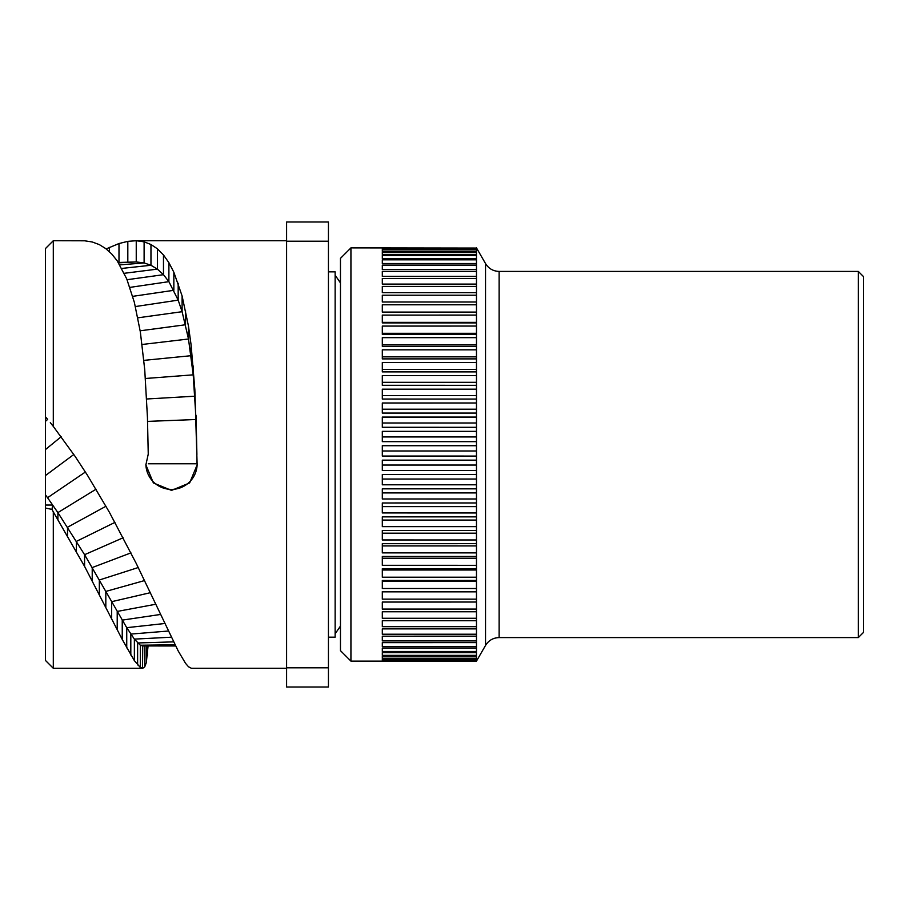 <?xml version="1.0" encoding="UTF-8"?>
<svg xmlns="http://www.w3.org/2000/svg" width="909" height="909" viewBox="0 0 909 909"><rect width="100%" height="100%" fill="white"/><g stroke="black" fill="none" stroke-linecap="round" stroke-linejoin="round"><path stroke-width="1.36" d="M863.55 454.5L863.55 276.654L858.323 271.416L858.323 637.584L863.55 632.346L863.55 454.5M476.475 431.343L382.314 431.355L382.314 441.649L476.475 441.649L476.475 661.116L350.931 661.116L350.931 247.884L476.475 248.066L382.314 248.066M476.475 660.502L382.314 660.502L476.475 661.036M476.475 658.877L382.314 658.889L382.314 660.139L476.475 660.139M476.475 656.275L382.314 656.275L382.314 658.241L476.475 658.241M476.475 652.673L382.314 652.673L382.314 655.355L476.475 655.355M476.475 648.117L382.314 648.117L382.314 651.48L476.475 651.48M476.475 642.606L382.314 642.618L382.314 646.651L476.475 646.651M476.475 636.186L382.314 636.198L382.314 640.89L476.475 640.89M476.475 628.88L382.314 628.892L382.314 634.209L476.475 634.209M476.475 620.733L382.314 620.733L382.314 626.665L476.475 626.665M476.475 611.768L382.314 611.768L382.314 618.268L476.475 618.279M476.475 602.031L382.314 602.042L382.314 609.087L476.475 609.087M476.475 591.589L382.314 591.589L382.314 599.145L476.475 599.156M476.475 580.465L382.314 580.476L382.314 588.498L476.475 588.509M476.475 568.739L382.314 568.739L382.314 577.204L476.475 577.215M476.475 556.444L382.314 556.456L382.314 565.307L476.475 565.318M476.475 543.662L382.314 543.673L382.314 552.877L476.475 552.888M476.475 530.447L382.314 530.447L382.314 539.957L476.475 539.969M476.475 516.857L382.314 516.857L382.314 526.629L476.475 526.641M476.475 502.961L382.314 502.972L382.314 512.949L476.475 512.96M476.475 488.837L382.314 488.837L382.314 498.984L476.475 498.996M476.475 474.532L382.314 474.543L382.314 484.804L476.475 484.804M476.475 460.147L382.314 460.147L382.314 470.464L476.475 470.476M476.475 445.717L382.314 445.728L382.314 456.057L476.475 456.068M476.475 441.649L476.475 248.066M476.475 450.989L382.314 450.989M476.475 417.083L382.314 417.083L382.314 427.287L476.475 427.298M476.475 409.198L382.314 409.198L382.314 403.005L382.314 413.072L476.475 413.072M382.314 403.005L476.475 402.994M476.475 395.62L382.314 395.62L382.314 389.166L382.314 399.051L476.475 399.062M382.314 389.166L476.475 389.166M476.475 382.325L382.314 382.325L382.314 375.656L382.314 385.302L476.475 385.314M382.314 375.656L476.475 375.644M476.475 369.395L382.314 369.395L382.314 362.521L382.314 371.883L476.475 371.895M382.314 362.521L476.475 362.521M476.475 356.862L382.314 356.862L382.314 349.84L382.314 358.885L476.475 358.885M382.314 349.84L476.475 349.84M476.475 344.818L382.314 344.818L382.314 337.671L382.314 346.34L476.475 346.34M382.314 337.671L476.475 337.659M476.475 333.308L382.314 333.308L382.314 326.07L382.314 334.319L476.475 334.33M382.314 326.07L476.475 326.058M476.475 322.377L382.314 322.377L382.314 315.093L382.314 322.888L476.475 322.9M382.314 315.093L476.475 315.082M382.314 312.094L382.314 304.788L382.314 312.094L476.475 312.105M382.314 304.788L476.475 304.788M382.314 302.004L382.314 295.22L382.314 302.004L476.475 302.004M382.314 295.22L476.475 295.22M382.314 292.653L382.314 286.426L382.314 292.653L476.475 292.653M382.314 286.426L476.475 286.426M382.314 284.085L382.314 278.461L382.314 284.085L476.475 284.085M382.314 278.461L476.475 278.449M382.314 276.347L382.314 271.337L382.314 276.347L476.475 276.359M382.314 271.337L476.475 271.337M382.314 269.484L382.314 265.121L382.314 269.484L476.475 269.484M382.314 265.121L476.475 265.11M382.314 263.519L382.314 259.815L382.314 263.519L476.475 263.519M382.314 259.815L476.475 259.815M382.314 258.486L382.314 255.463L382.314 258.486L476.475 258.486M382.314 255.463L476.475 255.463M382.314 254.406L382.314 252.077L382.314 254.406L476.475 254.406M382.314 252.077L476.475 252.077M382.314 251.304L382.314 249.68L382.314 251.293L476.475 251.304M382.314 249.68L476.475 249.68M382.314 249.18L382.314 248.282L382.314 249.18L476.475 249.18M382.314 248.282L476.475 248.282M350.931 661.116L340.466 650.651L340.466 258.349L350.931 247.884M328.433 637.164L335.137 637.164L335.137 271.836L328.433 271.836M328.433 667.797L328.433 687.011L286.596 687.011L286.596 667.797L328.433 667.797L328.433 221.989L286.596 221.989L286.596 241.203L328.433 241.203M286.596 241.203L286.596 667.797M106.16 248.918L118.988 243.544L127.817 241.351L136.248 240.726L144.111 241.839L150.962 244.498L157.393 248.782L163.472 254.94L168.892 262.678L173.846 272.234L182.107 295.959L188.493 326.251L191.083 344.761L194.856 389.722L197.139 464.874L189.64 482.929L171.517 490.394L153.382 482.929L145.883 464.874L148.247 454.114L147.451 417.538L144.736 369.69L140.338 331.876L134.373 302.413L126.737 278.881L117.216 260.838L111.671 253.929L105.819 248.657L99.331 244.612L92.218 241.964L84.582 240.794L53.301 240.715L53.301 426.423L75.163 456.466L87.446 475.248L109.41 512.301L136.248 563.478L178.175 650.912L185.538 663.331L188.493 666.751L191.413 668.285L286.596 668.285M286.596 240.715L135.214 240.715L136.248 240.726L136.248 261.94L118.318 262.485M196.06 415.652L196.901 454.5M148.076 645.947L146.304 662.672L144.736 666.854L142.747 668.274L140.338 667.467L134.373 660.661L122.238 639.447L84.582 566.387L53.301 511.881L53.301 668.285L45.45 660.434L45.45 248.566L53.301 240.715M45.45 454.5L45.45 449.569L61.153 436.752M45.45 421.344L45.45 417.095L47.575 419.481L45.45 421.344M175.017 644.788L140.338 645.22L142.747 645.935L142.52 668.285M140.338 667.467L140.338 645.22L134.373 639.118L126.737 627.676L84.582 554.695L57.903 512.608L47.541 497.723L52.654 505.04L51.972 509.404L45.45 508.04M53.301 511.881L51.972 509.404M45.45 505.04L52.654 505.04M50.313 422.628L53.301 426.423M45.45 416.765L47.575 419.276M147.588 421.39L196.06 419.515L193.208 374.838L188.493 339L182.107 311.696L178.175 300.14L168.892 281.654L163.472 274.688L157.393 269.121L150.962 265.269L144.111 262.928L136.248 261.94L118.545 262.837M148.235 453.068L148.247 454.114M145.883 464.329A25.634 25.6 180 0 0 171.506 489.383A25.634 25.6 180 0 0 197.139 464.329M382.314 334.319L382.314 333.308M382.314 346.34L382.314 344.818M382.314 358.885L382.314 356.862M382.314 371.895L382.314 369.395M382.314 385.302L382.314 382.325M382.314 399.051L382.314 395.62M382.314 413.072L382.314 409.198M476.475 422.992L382.314 422.992L382.314 427.287M476.475 436.945L382.314 436.945L382.314 441.649M476.475 465.044L382.314 465.044M476.475 479.043L382.314 479.043M476.475 492.928L382.314 492.928M476.475 506.62L382.314 506.62M476.475 520.062L382.314 520.062M476.475 533.185L382.314 533.185M476.475 545.923L382.314 545.923M476.475 558.217L382.314 558.217M476.475 570.011L382.314 570.011M476.475 581.237L382.314 581.237M476.475 591.85L382.314 591.85M499.121 637.584C493.189 637.777 488.667 640.39 485.531 645.424L485.531 263.576C488.667 268.61 493.189 271.223 499.121 271.416L499.121 637.584L858.323 637.584M147.451 645.947L147.451 655.332M146.304 645.947L146.304 662.672M144.736 645.947L144.736 666.854M173.585 641.868L137.623 642.97L137.623 664.956M171.324 637.198L134.373 639.118L134.373 660.661M168.358 631.028L130.816 634.084L130.816 655.037M164.79 623.494L126.737 627.676L126.737 647.878M160.552 614.45L122.238 620.12L122.238 639.447M155.746 604.246L117.216 611.439L117.216 629.744M150.258 592.713L111.671 601.678L111.671 618.859M144.497 580.578L105.819 591.429L105.819 607.405M138.236 567.534L99.331 580.01L99.331 594.645M130.941 552.888L92.218 567.568L92.218 580.76M123.124 537.776L84.582 554.695L84.582 566.387M114.932 522.391L76.413 541.378L76.413 551.513M106.001 506.222L67.527 527.254L67.527 535.742M96.059 489.201L57.903 512.608L57.903 519.391M45.45 494.814L47.541 497.723L85.389 472.021M73.822 454.5L45.45 475.555M175.619 645.981L160.723 645.958L175.619 645.981M163.472 254.94L163.472 274.688L127.078 279.711M168.892 262.678L168.892 281.654L129.919 287.392M173.846 272.234L173.846 290.301L132.748 296.345M178.175 283.188L178.175 300.14L135.384 306.56M182.107 295.959L182.107 311.696L137.838 317.832M185.538 310.458L185.538 324.752L140.168 330.796M188.493 326.251L188.493 339L142.122 344.477M191.083 344.761L191.083 355.692L143.906 360.373M193.208 365.997L193.208 374.838L145.406 378.496M194.856 389.722L194.856 396.199L146.644 398.994M148.292 463.783L196.935 463.783L196.935 460.488M157.393 248.782L157.393 269.121L124.306 273.291M150.962 244.498L150.962 265.269L121.84 268.428M144.111 241.839L144.111 262.928L119.829 264.894M109.41 247.35L109.41 251.668M118.988 243.544L118.988 262.462M127.817 241.351L127.817 262.178M499.121 271.416L858.323 271.416M485.531 645.424L476.475 661.116M485.531 263.576L476.475 247.884M340.466 282.915L335.137 275.188M340.466 626.085L335.137 633.812M53.301 668.285L142.486 668.285M142.52 645.947L160.757 645.958"/></g></svg>
